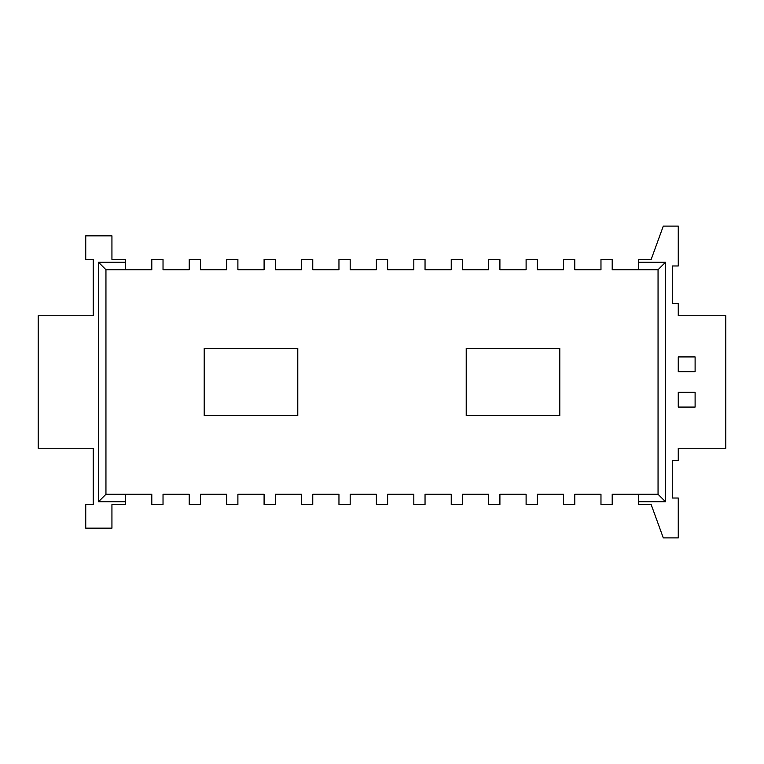<?xml version="1.0" encoding="UTF-8"?>
<svg xmlns="http://www.w3.org/2000/svg" width="764" height="764" viewBox="0 0 764 764"><rect width="100%" height="100%" fill="white"/><g stroke="black" fill="none" stroke-linecap="round" stroke-linejoin="round"><path stroke-width="1.15" d="M93.227 259.416L93.227 315.752L38.2 315.752L38.2 448.248L93.227 448.248L93.227 504.584L85.74 504.584L85.74 528.163L111.936 528.163L111.936 504.584L125.602 504.584L125.602 494.289L151.797 494.289L105.948 494.289L125.602 494.289L125.602 504.584L111.936 504.584L111.936 528.163L85.74 528.163L85.74 504.584L93.227 504.584L93.227 448.248L93.227 504.584L93.227 448.248L38.2 448.248L38.2 315.752L93.227 315.752L93.227 259.416L93.227 315.752L93.227 259.416L85.74 259.416L93.227 259.416M672.272 498.032L672.272 460.606L678.26 460.606L678.26 448.248L725.8 448.248L725.8 315.752L678.26 315.752L678.26 303.394L672.272 303.394L672.272 265.967L678.26 265.967L678.26 226.106L663.295 226.106L651.167 259.416L638.398 259.416L638.398 262.224L638.398 259.416L651.167 259.416L663.295 226.106L678.26 226.106L678.26 265.967L672.272 265.967L672.272 303.394L672.272 265.967L672.272 303.394L678.26 303.394L678.26 315.752L725.8 315.752L725.8 448.248L678.26 448.248L678.26 460.606L672.272 460.606L672.272 498.032L672.272 460.606L672.272 498.032L678.26 498.032L672.272 498.032M678.26 407.078L678.26 392.295L678.26 407.078L695.106 407.078L695.106 392.295L678.26 392.295L678.26 407.078L678.26 392.295L695.106 392.295L678.26 392.295L695.106 392.295L695.106 407.078L695.106 392.295L695.106 407.078L678.26 407.078M678.26 371.705L678.26 356.922L678.26 371.705L695.106 371.705L695.106 356.922L678.26 356.922L678.26 371.705L695.106 371.705L695.106 356.922L678.26 356.922L678.26 371.705L695.106 371.705L695.106 356.922L678.26 356.922L695.106 356.922L695.106 371.705L678.26 371.705M125.602 262.224L125.602 259.416L111.936 259.416L111.936 235.837L85.74 235.837L85.74 259.416L85.74 235.837L111.936 235.837L111.936 259.416L125.602 259.416L125.602 269.711L151.797 269.711L151.797 259.416L163.028 259.416L151.797 259.416L151.797 269.711L105.948 269.711L105.948 494.289L98.46 501.776L125.602 501.776L98.46 501.776L105.948 494.289L105.948 269.711L98.46 262.224L98.46 501.776L98.46 262.224L105.948 269.711L125.602 269.711L125.602 262.224L98.46 262.224L125.602 262.224M151.797 504.584L163.028 504.584L163.028 494.289L189.233 494.289L163.028 494.289L189.233 494.289L163.028 494.289L163.028 504.584L151.797 504.584L151.797 494.289L151.797 504.584M189.233 504.584L200.464 504.584L200.464 494.289L226.66 494.289L200.464 494.289L226.66 494.289L200.464 494.289L200.464 504.584L189.233 504.584L189.233 494.289L189.233 504.584M226.66 504.584L237.89 504.584L237.89 494.289L264.096 494.289L237.89 494.289L264.096 494.289L237.89 494.289L237.89 504.584L226.66 504.584L226.66 494.289L226.66 504.584M264.096 504.584L275.327 504.584L275.327 494.289L301.522 494.289L275.327 494.289L301.522 494.289L275.327 494.289L275.327 504.584L264.096 504.584L264.096 494.289L264.096 504.584M301.522 504.584L312.753 504.584L312.753 494.289L338.958 494.289L312.753 494.289L338.958 494.289L312.753 494.289L312.753 504.584L301.522 504.584L301.522 494.289L301.522 504.584M338.958 504.584L350.179 504.584L350.179 494.289L376.385 494.289L350.179 494.289L376.385 494.289L350.179 494.289L350.179 504.584L338.958 504.584L338.958 494.289L338.958 504.584M376.385 504.584L387.615 504.584L387.615 494.289L413.821 494.289L387.615 494.289L413.821 494.289L387.615 494.289L387.615 504.584L376.385 504.584L376.385 494.289L376.385 504.584M413.821 504.584L425.042 504.584L425.042 494.289L451.247 494.289L425.042 494.289L451.247 494.289L425.042 494.289L425.042 504.584L413.821 504.584L413.821 494.289L413.821 504.584M451.247 504.584L462.478 504.584L462.478 494.289L488.673 494.289L462.478 494.289L488.673 494.289L462.478 494.289L462.478 504.584L451.247 504.584L451.247 494.289L451.247 504.584M488.673 504.584L499.904 504.584L499.904 494.289L526.109 494.289L499.904 494.289L526.109 494.289L499.904 494.289L499.904 504.584L488.673 504.584L488.673 494.289L488.673 504.584M526.109 504.584L537.34 504.584L537.34 494.289L563.536 494.289L537.34 494.289L537.34 504.584L526.109 504.584L526.109 494.289L526.109 504.584M563.536 504.584L574.767 504.584L574.767 494.289L600.972 494.289L574.767 494.289L600.972 494.289L574.767 494.289L574.767 504.584L563.536 504.584L563.536 494.289L537.34 494.289L563.536 494.289L563.536 504.584M638.398 504.584L651.167 504.584L663.295 537.894L678.26 537.894L678.26 498.032L678.26 537.894L663.295 537.894L651.167 504.584L638.398 504.584L638.398 501.776L665.539 501.776L665.539 262.224L638.398 262.224L638.398 269.711L612.203 269.711L658.052 269.711L638.398 269.711L638.398 262.224L665.539 262.224L658.052 269.711L665.539 262.224L665.539 501.776L658.052 494.289L658.052 269.711L658.052 494.289L665.539 501.776L638.398 501.776L638.398 494.289L612.203 494.289L612.203 504.584L612.203 494.289L658.052 494.289L638.398 494.289L638.398 504.584M600.972 504.584L612.203 504.584L600.972 504.584L600.972 494.289L600.972 504.584M466.221 415.683L559.792 415.683L559.792 348.317L466.221 348.317L466.221 415.683L559.792 415.683L559.792 348.317L466.221 348.317L466.221 415.683L559.792 415.683L559.792 348.317L466.221 348.317L466.221 415.683L559.792 415.683L559.792 348.317L466.221 348.317L466.221 415.683M204.208 348.317L204.208 415.683L297.779 415.683L297.779 348.317L204.208 348.317L204.208 415.683L297.779 415.683L297.779 348.317L204.208 348.317L204.208 415.683L297.779 415.683L297.779 348.317L204.208 348.317L204.208 415.683L297.779 415.683L297.779 348.317L204.208 348.317M612.203 269.711L612.203 259.416L600.972 259.416L600.972 269.711L600.972 259.416L612.203 259.416L612.203 269.711M574.767 269.711L600.972 269.711L574.767 269.711L574.767 259.416L563.536 259.416L563.536 269.711L563.536 259.416L574.767 259.416L574.767 269.711L600.972 269.711L574.767 269.711M537.34 269.711L563.536 269.711L537.34 269.711L537.34 259.416L526.109 259.416L526.109 269.711L526.109 259.416L537.34 259.416L537.34 269.711L563.536 269.711L537.34 269.711M499.904 269.711L526.109 269.711L499.904 269.711L499.904 259.416L488.673 259.416L488.673 269.711L488.673 259.416L499.904 259.416L499.904 269.711L526.109 269.711L499.904 269.711M462.478 269.711L488.673 269.711L462.478 269.711L462.478 259.416L451.247 259.416L451.247 269.711L451.247 259.416L462.478 259.416L462.478 269.711L488.673 269.711L462.478 269.711M425.042 269.711L451.247 269.711L425.042 269.711L425.042 259.416L413.821 259.416L413.821 269.711L413.821 259.416L425.042 259.416L425.042 269.711L451.247 269.711L425.042 269.711M387.615 269.711L413.821 269.711L387.615 269.711L387.615 259.416L376.385 259.416L376.385 269.711L376.385 259.416L387.615 259.416L387.615 269.711L413.821 269.711L387.615 269.711M350.179 269.711L376.385 269.711L350.179 269.711L350.179 259.416L338.958 259.416L338.958 269.711L338.958 259.416L350.179 259.416L350.179 269.711L376.385 269.711L350.179 269.711M312.753 269.711L338.958 269.711L312.753 269.711L312.753 259.416L301.522 259.416L301.522 269.711L301.522 259.416L312.753 259.416L312.753 269.711L338.958 269.711L312.753 269.711M275.327 269.711L301.522 269.711L275.327 269.711L275.327 259.416L264.096 259.416L264.096 269.711L264.096 259.416L275.327 259.416L275.327 269.711L301.522 269.711L275.327 269.711M237.89 269.711L264.096 269.711L237.89 269.711L237.89 259.416L226.66 259.416L226.66 269.711L226.66 259.416L237.89 259.416L237.89 269.711L264.096 269.711L237.89 269.711M200.464 269.711L226.66 269.711L200.464 269.711L200.464 259.416L189.233 259.416L189.233 269.711L189.233 259.416L200.464 259.416L200.464 269.711L226.66 269.711L200.464 269.711M163.028 269.711L189.233 269.711L163.028 269.711L163.028 259.416L163.028 269.711L189.233 269.711L163.028 269.711M70.021 448.248L93.227 448.248L70.021 448.248M70.021 315.752L93.227 315.752L70.021 315.752"/></g></svg>
